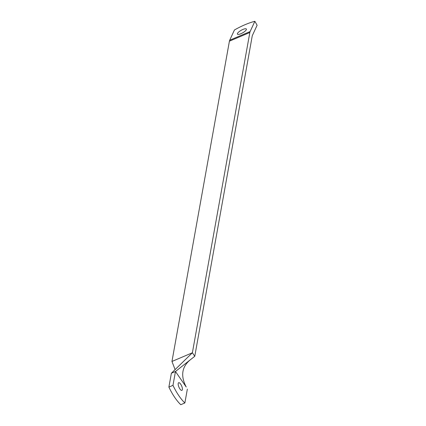 <?xml version="1.0" encoding="UTF-8"?>
<svg xmlns="http://www.w3.org/2000/svg" width="426" height="426" viewBox="0 0 426 426"><rect width="100%" height="100%" fill="white"/><g stroke="black" fill="none" stroke-linecap="round" stroke-linejoin="round"><path stroke-width="0.64" d="M237.474 33.473A5.149 1.48 150.4 0 1 242.032 29.847A5.149 1.48 150.4 0 1 246.372 29.048A5.149 1.48 150.4 0 1 246.324 29.713A5.149 1.48 150.4 0 1 241.766 33.334A5.149 1.48 150.4 0 1 237.42 34.133A5.149 1.48 150.4 0 1 237.474 33.473M182.253 390.003A4.159 1.486 67 0 0 181.38 385.376A4.159 1.486 67 0 0 178.659 382.718A4.159 1.486 67 0 0 178.318 383.08A4.159 1.486 67 0 0 179.192 387.713A4.159 1.486 67 0 0 181.913 390.37A4.159 1.486 67 0 0 182.253 390.003M254.86 21.3L250.121 31.551A10.293 3.674 67 0 0 249.838 32.493L192.387 352.771L171.96 361.45L229.412 41.178A10.293 3.674 67 0 1 229.694 40.236L234.438 29.98A31.678 9.095 -29.6 0 1 254.86 21.3L257.112 25.256L252.368 35.507A5.543 1.976 67 0 0 252.219 36.018L194.767 356.29L192.387 352.771L171.374 373.229L175.459 371.493L190.608 359.565C181.827 366.594 180.363 375.737 186.221 387.005L175.459 371.493L172.977 385.354A31.678 11.3 -113 0 0 184.868 402.964L187.355 389.103M175.097 369.608L171.96 361.45M194.767 356.29L190.608 359.565M184.868 402.964L180.784 404.7A31.678 11.3 -113 0 1 168.888 387.09L171.374 373.229M168.888 387.09L172.977 385.354M249.838 32.493L229.412 41.178M250.121 31.551L229.694 40.236"/></g></svg>
